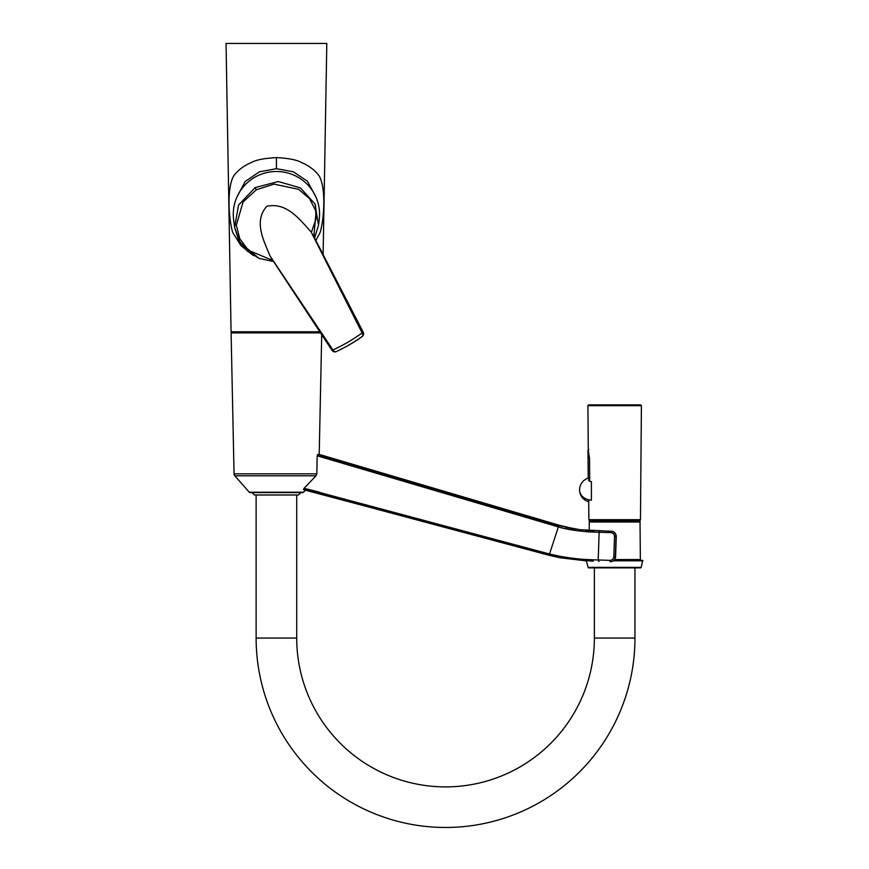 <?xml version="1.0" encoding="UTF-8"?>
<svg xmlns="http://www.w3.org/2000/svg" width="869" height="869" viewBox="0 0 869 869"><rect width="100%" height="100%" fill="white"/><g stroke="black" fill="none" stroke-linecap="round" stroke-linejoin="round"><path stroke-width="1.3" d="M614.655 521.378L589.291 521.378L589.291 520.531L640.029 520.531L640.029 521.378L614.655 521.378M588.291 451.293L587.911 405.704L641.409 405.704L640.453 519.695L588.867 519.695L588.693 499.794M588.943 519.695A0.847 0.847 0 0 0 589.79 520.531M640.377 519.695A0.847 0.847 0 0 1 639.53 520.531M587.911 405.704L588.758 404.856L640.562 404.856L641.409 405.704M590.562 481.6L589.117 480.926A0.847 0.641 153.7 0 0 589.714 480.307C587.759 476.603 587.759 476.614 589.714 480.307L589.519 458.256C587.813 448.089 587.813 448.078 589.519 458.213M589.117 480.926L588.617 479.938M588.813 449.545L587.987 450.403L588.215 477.526L587.65 478.33A12.264 12.264 0 0 0 579.569 489.855A12.264 10.287 180 0 0 591.409 500.131L591.409 481.535M317.576 454.509L558.832 525.669L579.981 529.688L611.179 531.285C614.079 531.567 615.697 533.262 616.034 536.358L614.502 536.477C614.296 534.163 613.058 532.882 610.788 532.632L593.321 532.056C586.749 531.958 568.239 530.144 558.463 526.951L317.185 455.801L317.576 454.509L319.205 454.411L321.704 335.076M614.557 559.734L615.6 556.812L616.273 536.369C615.915 533.218 614.296 531.535 611.439 531.296L610.788 532.632M249.305 492.223L303.542 492.223A1.184 1.184 0 0 1 302.651 492.625L250.196 492.625A1.184 1.184 0 0 1 249.305 492.223L234.815 475.788A3.041 3.041 0 0 1 234.054 473.844L316.805 473.844L316.012 475.788L304.096 488.324L549.393 553.987L549.012 555.28L303.487 489.562L304.096 488.324M305.334 490.192L559.115 557.583M316.805 473.844L317.185 455.801M593.255 561.157L591.615 561.081L593.255 561.157L592.625 559.788L609.886 560.353C612.167 560.244 613.481 559.049 613.84 556.757L614.502 536.477M558.767 525.647L549.534 554.02C563.872 557.42 577.7 559.31 591.018 559.701L592.625 559.788M591.018 559.701L591.615 561.081L560.483 557.822L549.23 555.345M613.84 556.757L615.6 556.812L616.034 536.521L615.371 556.801C614.937 559.94 613.21 561.58 610.19 561.711L609.886 560.353M319.205 454.411L558.995 525.18L558.463 526.929M576.473 530.601L584.359 531.491M589.291 521.997L640.029 521.997L589.291 521.997L589.215 530.503L586.064 530.275M558.995 525.18L573.79 528.852L565.458 527.342M319.64 492.212L306.475 488.899M425.843 521.976L456.16 530.166M458.289 530.742L468.424 533.479M488.487 538.91L523.67 548.426M593.321 532.056L594.092 530.731L592.821 530.687M300.946 492.625L298.404 494.993L254.443 494.993L251.901 492.625L302.651 492.625M320.237 332.881L231.1 332.881L234.054 473.844M303.542 492.223L305.464 490.04M250.196 492.625L251.901 492.625M256.127 494.993L256.127 638.063A189.409 189.409 0 0 0 445.547 827.473A189.409 189.409 0 0 0 634.957 638.063L594.363 638.063L594.363 567.881L588.78 567.881L640.54 567.881A0.673 0.673 0 0 0 641.192 567.381L642.625 560.386L613.731 560.386M588.78 567.881A0.673 0.673 0 0 1 588.128 567.381L586.39 560.907M640.029 521.997L640.355 559.538A0.847 0.847 0 0 0 641.203 560.386M639.693 521.661L589.627 521.661M640.54 567.881L634.957 567.881L634.957 638.063M594.363 638.063A148.827 148.827 0 0 1 445.547 786.89A148.827 148.827 0 0 1 296.72 638.063L296.72 494.993M319.51 331.795L231.078 331.795L226.038 43.45L326.809 43.45L323.127 254.226M315.871 196.915L307.441 181.219L293.374 171.801L276.429 168.695L259.473 171.801L245.243 181.404L236.987 196.915M276.429 168.695L276.429 157.615C264.285 158.277 255.997 159.885 251.565 162.438C244.287 165.447 238.41 169.803 233.957 175.516C226.896 186.629 228.341 217.489 232.686 232.436L241.017 245.666L253.433 255.595M315.871 240.441L320.161 232.436C324.506 217.489 325.951 186.629 318.89 175.516C314.437 169.813 308.571 165.447 301.282 162.438C296.85 159.885 288.562 158.277 276.429 157.615M313.807 237.096L316.12 211.547L309.581 198.719L298.664 189.355L273.996 184.119L256.312 189.779L243.005 202.075L236.357 225.212L239.768 238.747L248.371 250.283L272.844 260.483M273.485 261.482L259.158 258.408L247.165 251.011L238.714 240.268L234.608 227.341L238.551 205.051L255.149 187.606L278.352 181.534L300.413 187.9L315.023 203.987L318.51 225.212L314.578 237.997L318.51 225.212M273.496 261.493L258.973 258.343L240.072 242.625L234.608 227.341L233.62 219.52A43.146 42.722 -0 0 1 300.142 178.525A43.146 42.722 -0 0 1 319.227 219.52L318.51 225.201M362.264 336.477A3.378 2.042 -126 0 0 362.123 332.957L311.08 231.871C300.207 220.183 286.998 201.793 266.761 206.311C253.248 221.454 264.165 241.3 269.933 255.812L332.914 349.957L332.088 350.424A3.378 3.378 0 0 0 336.238 351.619C345.905 347.079 354.563 342.049 362.199 336.52A3.378 2.042 -126 0 0 362.264 336.477M312.471 234L363.253 332.273L362.123 332.957C352.412 339.877 342.668 345.547 332.914 349.957A3.378 2.401 66.3 0 0 336.205 351.63A3.378 2.401 66.3 0 0 336.238 351.619M363.253 332.273A3.378 3.378 0 0 1 362.199 336.52A3.378 2.042 -126 0 1 361.928 336.661C353.477 342.625 345.026 347.535 336.596 351.413M549.393 553.987L549.012 555.291L432.469 523.768M599.034 561.352A1.358 0.858 -88.1 0 1 598.22 559.973L599.132 532.252A1.358 0.858 91.9 0 1 600.034 530.926M316.012 475.788L234.815 475.788M588.128 567.381L641.192 567.381M613.21 560.809L642.962 560.809M614.698 559.538L640.355 559.538M256.127 638.063L296.72 638.063M318.195 331.795L234.988 332.132L234.988 332.881M256.312 189.779L255.149 187.606M579.569 489.855A12.264 12.264 0 0 0 588.715 501.717M615.6 556.812L615.437 557.931M616.284 536.531L616.219 535.586M615.339 533.403L614.492 532.491M589.215 530.503L593.864 530.72M559.028 525.191L575.81 529.134M574.431 528.917L573.627 528.776M572.78 528.624L571.802 528.439M571.205 528.319L570.596 528.2M566.458 527.233L564.111 526.625M586.999 560.95L560.233 557.779M317.858 332.132L317.858 332.881M311.363 232.425L315.947 219.14L315.545 205.106M270.715 257.181L332.088 350.435"/></g></svg>
